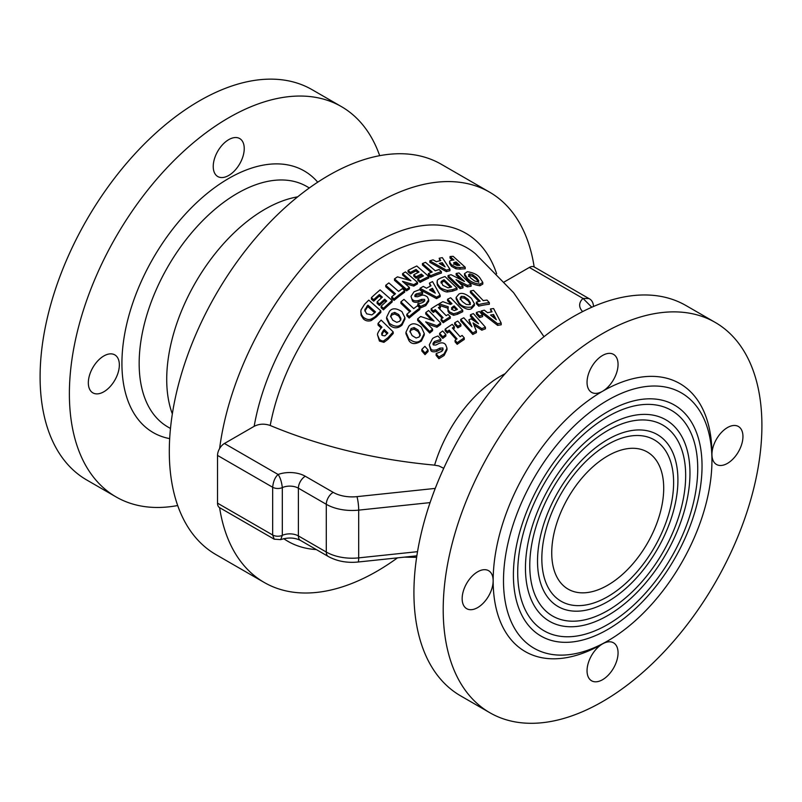 <?xml version="1.0" encoding="UTF-8"?>
<svg xmlns="http://www.w3.org/2000/svg" width="802" height="802" viewBox="0 0 802 802"><rect width="100%" height="100%" fill="white"/><g stroke="black" fill="none" stroke-linecap="round" stroke-linejoin="round"><path stroke-width="1.2" d="M363.396 317.331C366.324 319.467 368.92 320.028 371.176 319.026C373.943 317.682 375.707 316.429 376.469 315.266A157.382 90.867 -60 0 1 380.84 310.845L368.78 300.128A161.733 93.373 120 0 0 364.529 304.369L361.06 309.853L360.84 311.607L361.532 314.825L363.396 317.331L363.396 318.925L361.151 315.356L360.84 311.607M374.694 312.71L371.807 314.925L366.644 313.813L364.81 310.324L367.146 305.973A160.971 92.942 -60 0 1 367.938 305.171L375.476 311.898A158.255 91.368 120 0 0 374.694 312.71L367.938 306.705A159.217 91.929 120 0 0 367.146 307.507L364.89 311.076M364.98 309.121L364.98 310.675M380.84 310.845L380.84 312.379A155.608 89.844 120 0 0 376.469 316.82L371.176 320.61C368.148 321.472 365.562 320.91 363.396 318.925M367.938 305.171L367.938 306.705M458.985 294.003L456.127 297.392L459.055 302.855C461.651 306.394 465.822 307.798 471.556 307.076L474.433 303.878L471.476 298.474C466.223 293.893 462.062 292.409 458.985 294.003M474.433 303.878L474.433 305.432L471.556 308.62C468.869 310.374 464.709 308.95 459.055 304.359L456.127 298.895L456.127 297.392M470.443 304.539L468.248 300.971L464.288 298.073L461.26 297.823L460.107 299.557M464.288 296.55L468.248 299.437L470.443 302.996L469.28 304.65L466.283 304.429L462.293 301.552L460.107 298.043L461.26 296.309L464.288 296.55L464.288 298.073M431.155 308.78L433.301 310.935A146.165 84.39 -60 0 1 435.275 309.622L443.065 317.662A141.834 81.884 120 0 0 441.08 318.975L443.215 321.241A140.581 81.162 -60 0 1 450.283 316.74L448.148 314.484A141.834 81.884 120 0 0 446.173 315.677L438.383 307.647A146.165 84.39 -60 0 1 440.368 306.444L438.233 304.299A147.287 85.042 120 0 0 431.155 308.78L431.155 310.264L433.301 312.429L433.301 310.935M443.215 321.241L443.215 322.755L441.08 320.489L441.08 318.975M450.283 316.74L450.283 318.254A138.726 80.1 120 0 0 443.215 322.755M435.275 309.622L435.275 311.116A144.34 83.338 120 0 0 433.301 312.429M442.183 318.244L435.275 311.116M440.368 306.444L440.368 307.938A144.34 83.338 120 0 0 439.306 308.58M489.34 302.645L487.004 300.088A141.944 81.954 120 0 0 483.235 300.62L473.511 290.384A147.287 85.042 120 0 0 470.393 291.016L480.127 301.201A141.944 81.954 120 0 0 476.358 302.073L476.358 303.637L478.684 306.153L478.684 304.58A140.581 81.162 -60 0 1 489.34 302.645L489.34 304.279A138.726 80.1 120 0 0 478.684 306.153M470.393 291.016L470.393 292.57L478.894 301.462M476.358 302.073L478.684 304.58M417.652 318.915L429.712 331.487A140.581 81.162 -60 0 1 432.569 329.141L425.661 321.863L436.97 325.712A140.581 81.162 -60 0 1 440.689 322.995L428.629 310.514A147.287 85.042 120 0 0 425.772 312.569L434.052 321.071L420.659 316.479A147.287 85.042 120 0 0 417.652 318.915L417.652 320.429L429.712 333.041L429.712 331.487M436.97 325.712L436.97 327.236L427.787 324.078M440.689 322.995L440.689 324.509A138.726 80.1 120 0 0 436.97 327.236M432.569 329.141L432.569 330.675A138.726 80.1 120 0 0 429.712 333.041M425.772 312.569L425.772 314.063L431.837 320.269M424.88 346.344A137.403 79.328 120 0 0 421.852 349.381L421.852 351.025L425.03 354.644L425.03 353A135.378 78.155 -60 0 1 428.057 349.933L424.88 346.344M428.057 349.933L428.057 351.557A133.503 77.072 120 0 0 425.03 354.644M421.852 349.381L425.03 353M408.88 338.845C414.333 342.935 418.504 343.136 421.381 339.467L424.258 333.522L421.311 327.116C416.007 323.026 411.847 322.725 408.809 326.213L405.952 332.249L408.88 338.845L408.88 340.449L405.952 333.732M409.932 331.517L411.085 328.549L414.113 327.587L418.073 329.973L420.268 334.103L419.115 337L416.108 338.003L412.118 335.607L409.922 331.196M414.113 327.587L414.113 329.141L411.085 330.103L410.002 331.988M424.258 334.975L421.381 341.05C415.446 344.579 411.286 344.379 408.88 340.449M420.268 335.667L418.073 331.527L414.113 329.141M432.348 338.955L429.291 344.85L430.744 348.599C431.326 350.193 433.311 350.584 436.719 349.782L439.927 348.138L442.874 347.978L443.035 349.722L441.772 351.376L436.468 353.461A131.708 76.04 120 0 0 436.128 353.782L436.128 355.416L438.905 358.695L438.905 357.05L444.077 353.903L446.985 348.188L445.661 344.78C444.338 342.925 442.243 342.414 439.356 343.266L435.837 345.04L433.381 344.96L433.19 343.076L434.473 341.512L440.519 339.497A135.097 78.005 -60 0 1 440.869 339.206L437.982 335.998C434.554 337.181 432.679 338.163 432.348 338.955M443.015 349.772L439.927 349.732L436.719 351.396C433.331 352.218 431.346 351.817 430.744 350.213L429.291 344.85M440.869 339.206L440.869 340.78A133.222 76.912 120 0 0 440.519 341.061L434.473 343.096L433.18 344.69M440.519 339.497L440.519 341.061M432.97 344.038L433.19 343.076L433.19 344.67M442.874 349.582L442.874 347.978L443.035 349.722M436.128 353.782L438.905 357.05M446.985 348.188L446.985 349.792L444.077 355.517L438.905 358.695M448.047 275.567L460.107 287.136A149.894 86.546 -60 0 1 462.965 286.354L456.047 279.617L467.365 285.342A149.894 86.546 -60 0 1 471.085 284.68L459.025 272.951A155.387 89.714 120 0 0 456.168 273.492L464.448 281.432L451.045 274.715A155.387 89.714 120 0 0 448.047 275.567L448.047 277.061L460.107 288.66L460.107 287.136M467.365 285.342L467.365 286.895L459.245 282.705M471.085 284.68L471.085 286.244A148.089 85.503 120 0 0 467.365 286.895M462.965 286.354L462.965 287.888A148.089 85.503 120 0 0 460.107 288.66M456.168 273.492L456.168 275.026L461.02 279.637M442.654 330.975A137.403 79.328 120 0 0 439.626 333.311L439.626 334.865L442.804 338.384L442.804 336.83A135.378 78.155 -60 0 1 445.842 334.484L442.654 330.975M445.842 334.484L445.842 336.038A133.503 77.072 120 0 0 442.804 338.384M439.626 333.311L442.804 336.83M439.596 286.735C440.238 288.028 442.834 289.271 447.366 290.464L452.669 289.632A149.894 86.546 -60 0 1 457.03 288.088L444.98 276.55A155.387 89.714 120 0 0 440.719 278.083C438.353 279.126 437.19 280.018 437.25 280.77L437.341 283.537L439.596 286.735L439.596 288.209L437.341 285.011L437.03 281.923M450.884 287.246L447.997 287.818L442.844 285.342L441.18 281.532L443.346 280.058A154.415 89.152 -60 0 1 444.128 279.758L451.666 286.956A150.987 87.177 120 0 0 450.884 287.246M441.01 282.314L441.15 283.076M444.128 279.758L444.128 281.241A152.631 88.12 120 0 0 443.346 281.532L441.18 283.006M457.03 288.088L457.03 289.592A148.089 85.503 120 0 0 452.669 291.126L447.366 291.948C445.27 291.968 442.684 290.725 439.596 288.209M450.554 287.367L444.128 281.241M449.25 330.093L457.04 338.855A130.856 75.548 120 0 0 455.065 340.269L457.2 342.735A129.363 74.686 -60 0 1 464.268 337.903L462.132 335.447A130.856 75.548 120 0 0 460.147 336.73L452.368 327.988A136.049 78.546 -60 0 1 454.343 326.705L452.208 324.369A137.403 79.328 120 0 0 445.14 329.151L445.14 330.695L447.275 333.041L447.275 331.497A136.049 78.546 -60 0 1 449.25 330.093L449.25 331.637A134.175 77.463 120 0 0 447.275 333.041M454.343 326.705L454.343 328.239A134.175 77.463 120 0 0 453.23 328.95M464.268 337.903L464.268 339.457A127.458 73.584 120 0 0 457.2 344.309L455.065 341.832L455.065 340.269M445.14 329.151L447.275 331.497M456.198 339.447L449.25 331.637M457.2 342.735L457.2 344.309M412.459 299.397C413.23 300.73 415.225 301.121 418.433 300.57L421.641 299.397L424.589 299.397L424.749 300.79L423.486 302.053C421.04 303.276 419.276 303.747 418.183 303.477A151.518 87.478 120 0 0 417.842 303.717L420.619 306.414L425.792 304.148L428.709 299.748L427.376 296.971C424.98 295.196 422.875 294.705 421.07 295.497L417.551 296.77L415.095 296.61L414.905 295.096L416.188 293.893L422.233 292.529A153.834 88.811 -60 0 1 422.584 292.309L419.697 289.622L414.063 291.768L411.005 296.369L412.459 300.87L411.005 296.369M424.659 300.94L424.589 299.397L424.749 300.79M415.095 296.61L414.905 295.096L414.905 296.399M428.709 299.748L428.709 301.221L425.792 305.632L420.619 307.898L417.842 305.201L417.842 303.717M420.619 306.414L420.619 307.898M424.589 300.87L421.641 300.86L418.433 302.043C415.256 302.595 413.261 302.204 412.459 300.87M422.233 292.529L422.233 293.983L416.188 295.357L414.905 296.56M422.584 292.309L422.584 293.773A152.049 87.779 120 0 0 422.233 293.983M457.711 321.051A137.403 79.328 120 0 0 454.674 322.835L454.674 324.359L457.852 327.858L457.852 326.324A135.378 78.155 -60 0 1 460.889 324.539L457.711 321.051M460.889 324.539L460.889 326.073A133.503 77.072 120 0 0 457.852 327.858M454.674 322.835L457.852 326.324M406.835 314.264L409.16 316.549A149.894 86.546 -60 0 1 419.817 308.018L417.481 305.742A151.027 87.197 120 0 0 413.712 308.61L403.987 299.387A155.387 89.714 120 0 0 400.88 301.853L410.604 311.096A151.027 87.197 120 0 0 406.835 314.264L406.835 315.777L409.16 318.073L409.16 316.549M419.817 308.018L419.817 309.512A148.089 85.503 120 0 0 409.16 318.073M400.88 301.853L400.88 303.326L409.762 311.788M476.398 331.076L473.06 322.895L481.822 328.63A129.363 74.686 -60 0 1 485.441 327.216L473.38 313.592A137.403 79.328 120 0 0 470.443 314.755L478.523 323.767L471.045 318.835A135.598 78.285 120 0 0 468.889 319.818L471.897 326.765L463.827 317.782A137.403 79.328 120 0 0 460.729 319.376L460.729 320.91L472.789 334.474L472.789 332.91A129.363 74.686 -60 0 1 476.398 331.076L476.398 332.64A127.458 73.584 120 0 0 472.789 334.474M468.889 319.818L470.604 325.311M470.443 314.755L470.443 316.299L475.155 321.522M460.729 319.376L472.789 332.91M481.822 328.63L481.822 330.203L473.932 325.01M485.441 327.216L485.441 328.8A127.458 73.584 120 0 0 481.822 330.203M390.584 316.399L391.737 313.492L394.764 312.439L398.734 314.564L400.92 318.424L399.767 321.251L396.759 322.344L392.769 320.219L390.574 316.088M389.531 323.447C394.965 327.136 399.135 327.166 402.033 323.517L404.91 317.702L401.962 311.687C396.338 307.968 392.168 307.858 389.471 311.356L386.604 317.261L389.531 323.447L389.531 325.021L386.604 318.745M394.764 312.439L394.764 313.963L391.737 315.026L390.664 316.86M404.91 319.116L402.033 325.071C397.802 328.72 393.632 328.7 389.531 325.021M400.92 319.958L398.734 316.088L394.764 313.963M479.426 311.517A137.403 79.328 120 0 0 476.388 312.499L476.388 314.053L479.576 317.592L479.576 316.018A135.378 78.155 -60 0 1 482.603 315.056L479.426 311.517M482.603 315.056L482.603 316.63A133.503 77.072 120 0 0 479.576 317.592M476.388 312.499L479.576 316.018M451.436 264.73L455.937 267.236L460.087 267.557A157.382 90.867 -60 0 1 465.2 267.216L453.15 256.339A161.733 93.373 120 0 0 450.032 256.55L453.962 259.998A160.4 92.611 120 0 0 452.027 260.189C450.092 260.61 449.3 261.201 449.641 261.983L451.436 264.73L451.436 266.264L449.641 263.507L449.641 261.983M459.305 265.342L456.889 265.342L454.584 264.199L453.661 262.775L455.346 262.114A159.598 92.14 -60 0 1 456.238 262.033L459.837 265.302A158.255 91.368 120 0 0 459.305 265.342M456.238 262.033L456.238 263.597A157.834 91.127 120 0 0 455.346 263.668L453.661 264.329M450.032 256.55L450.032 258.104L452.378 260.159M465.2 267.216L465.2 268.81A155.608 89.844 120 0 0 460.087 269.121L455.937 268.78L451.436 266.264M458.263 265.432L456.238 263.597M501.2 323.126L493.591 308.549A137.403 79.328 120 0 0 490.453 308.97L492.047 311.848A135.859 78.436 120 0 0 487.586 312.71L484.318 310.184A137.403 79.328 120 0 0 481.11 311.026L481.11 312.6L497.611 325.381L497.611 323.747A129.363 74.686 -60 0 1 501.2 323.126L501.2 324.79A127.458 73.584 120 0 0 497.611 325.381M490.453 308.97L491.225 311.988M493.511 314.494L496.348 319.747L490.543 315.056A134.415 77.604 -60 0 1 493.511 314.494L493.511 316.128A132.541 76.521 120 0 0 492.177 316.359M481.11 311.026L497.611 323.747M494.774 318.454L493.511 316.128M428.398 273.602L430.734 275.698A157.382 90.867 -60 0 1 441.381 271.607L439.045 269.502A158.285 91.388 120 0 0 435.275 270.815L425.551 262.344A161.733 93.373 120 0 0 422.443 263.557L432.168 272.018A158.285 91.388 120 0 0 428.398 273.602L428.398 275.056L430.734 277.151L430.734 275.698M441.381 271.607L441.381 273.091A155.608 89.844 120 0 0 430.734 277.151M422.443 263.557L422.443 265.001L431.045 272.469M439.045 303.818L448.238 306.785L447.867 309.201L449.421 311.818L453.571 313.793L457.501 312.74A140.581 81.162 -60 0 1 462.724 310.234L450.664 297.763A147.287 85.042 120 0 0 447.566 299.226L451.987 303.707A144.931 83.679 120 0 0 450.544 304.429L442.834 301.672A147.287 85.042 120 0 0 439.045 303.818L439.045 305.121M447.566 299.226L447.566 300.71L451.005 304.189M454.163 305.943L457.411 309.341A141.874 81.914 120 0 0 456.288 309.893L454.383 310.575L452.268 309.662L451.516 307.908L453.21 306.414A143.728 82.987 -60 0 1 454.163 305.943L454.163 307.447A141.894 81.924 120 0 0 453.21 307.918L451.516 309.412M456.438 309.823L454.163 307.447M448.238 308.289L439.045 305.301M453.571 313.793L453.571 315.306L449.421 313.321L448.067 311.387L447.807 308.539M462.724 310.234L462.724 311.747A138.726 80.1 120 0 0 457.501 314.254L453.571 315.306M408.078 270.434L410.413 272.419A160.951 92.922 -60 0 1 416.048 269.472L419.025 272.048A159.909 92.32 120 0 0 413.802 274.775L416.138 276.81A159.067 91.839 -60 0 1 421.361 274.083L423.436 275.928A158.285 91.388 120 0 0 417.802 278.865L420.138 280.951A157.382 90.867 -60 0 1 428.859 276.54L416.799 266.003A161.733 93.373 120 0 0 408.078 270.434L408.078 271.868L410.413 273.853L410.413 272.419M416.138 276.81L416.138 278.254L413.802 276.209L413.802 274.775M421.361 274.083L421.361 275.527A157.302 90.816 120 0 0 416.138 278.254M416.048 269.472L416.048 270.906A159.197 91.909 120 0 0 410.413 273.853M417.972 272.57L416.048 270.906M422.393 276.449L421.361 275.527M417.802 278.865L417.802 280.309L420.138 282.394L420.138 280.951M428.859 276.54L428.859 277.993A155.608 89.844 120 0 0 420.138 282.394M467.355 271.718L464.488 273.683L467.416 278.364C470.453 281.713 474.624 283.627 479.917 284.108L482.794 282.424L479.847 277.793C477.521 274.665 473.36 272.64 467.355 271.718M482.794 282.424L482.794 284.088L479.917 285.743C473.771 284.82 469.601 282.885 467.416 279.938L464.488 275.246L464.488 273.683M478.814 282.474L476.619 279.357L472.649 276.339L469.621 275.497L468.468 276.54M472.649 274.715L476.619 277.723L478.814 280.84L477.651 281.803L474.644 280.991L470.654 278.013L468.468 274.956L469.621 273.893L472.649 274.715L472.649 276.339M394.494 278.875L406.554 289.402A157.382 90.867 -60 0 1 409.411 287.467L402.504 281.362L413.812 284.65A157.382 90.867 -60 0 1 417.531 282.424L405.471 271.918A161.733 93.373 120 0 0 402.614 273.612L410.895 280.76L397.501 276.85A161.733 93.373 120 0 0 394.494 278.875L394.494 280.309L406.554 290.855L406.554 289.402M413.812 284.65L413.812 286.103L404.91 283.467M417.531 282.424L417.531 283.868A155.608 89.844 120 0 0 413.812 286.103M409.411 287.467L409.411 288.92A155.608 89.844 120 0 0 406.554 290.855M402.614 273.612L402.614 275.036L408.368 279.978M440.148 295.236L432.539 281.582A155.387 89.714 120 0 0 429.401 283.126L430.995 285.803A154.345 89.112 120 0 0 426.534 288.199L423.266 286.424A155.387 89.714 120 0 0 420.058 288.309L420.058 289.753L436.569 298.635L436.569 297.161A149.894 86.546 -60 0 1 440.148 295.236L440.148 296.71A148.089 85.503 120 0 0 436.569 298.635M429.401 283.126L430.333 286.144M432.468 288.269L435.296 293.151L429.501 289.863A153.372 88.551 -60 0 1 432.468 288.269L432.468 289.733A151.578 87.518 120 0 0 430.824 290.595M420.058 288.309L436.569 297.161M434.032 292.429L432.468 289.733M391.707 296.82L394.043 298.915A157.382 90.867 -60 0 1 404.699 290.715L402.363 288.63A158.285 91.388 120 0 0 398.594 291.387L388.87 282.926A161.733 93.373 120 0 0 385.752 285.301L395.476 293.773A158.285 91.388 120 0 0 391.707 296.82L391.707 298.294L394.043 300.399L394.043 298.915M404.699 290.715L404.699 292.169A155.608 89.844 120 0 0 394.043 300.399M385.752 285.301L385.752 286.755L394.614 294.464M377.632 335.196L379.426 339.396C381.401 340.9 382.905 341.321 383.937 340.67L388.078 337.582A149.894 86.546 -60 0 1 393.201 331.928L393.201 333.532A148.089 85.503 120 0 0 388.078 339.226L383.937 342.344L379.426 341.071L377.632 335.196C377.12 334.354 377.912 332.409 380.018 329.371A153.683 88.731 120 0 1 381.952 327.226L378.033 323.437L378.033 325.031L381.181 328.078M384.228 329.452L387.837 333.041A150.987 87.177 120 0 0 387.296 333.632L384.88 335.868L382.574 335.517L381.652 333.371L383.336 330.444A152.671 88.14 -60 0 1 384.228 329.452L384.228 331.056A150.876 87.107 120 0 0 383.336 332.058L381.652 335.005M387.065 333.893L384.228 331.056M393.201 331.928L381.14 320.118A155.387 89.714 120 0 0 378.033 323.437M371.396 297.642L373.722 299.657A160.951 92.922 -60 0 1 379.356 294.534L382.343 297.141A159.909 92.32 120 0 0 377.11 301.893L379.446 303.958A159.067 91.839 -60 0 1 384.669 299.196L386.754 301.051A158.285 91.388 120 0 0 381.12 306.204L383.456 308.329A157.382 90.867 -60 0 1 392.178 300.489L380.118 289.883A161.733 93.373 120 0 0 371.396 297.642L371.396 299.136L373.722 301.161L373.722 299.657M379.446 303.958L379.446 305.472L377.11 303.397L377.11 301.893M384.669 299.196L384.669 300.69A157.302 90.816 120 0 0 379.446 305.472M379.356 294.534L379.356 296.018A159.197 91.909 120 0 0 373.722 301.161M381.501 297.883L379.356 296.018M385.912 301.793L384.669 300.69M381.12 306.204L381.12 307.727L383.456 309.853L383.456 308.329M392.178 300.489L392.178 301.973A155.608 89.844 120 0 0 383.456 309.853M449.942 269.231L442.323 257.622A161.733 93.373 120 0 0 439.185 258.264L440.779 260.56A160.921 92.902 120 0 0 436.328 261.693L433.06 259.848A161.733 93.373 120 0 0 429.842 260.84L429.842 262.304L446.353 271.627L446.353 270.124A157.382 90.867 -60 0 1 449.942 269.231L449.942 270.745A155.608 89.844 120 0 0 446.353 271.627M439.185 258.264L439.887 260.77M442.253 262.665L445.08 266.845L439.285 263.417A160.149 92.461 -60 0 1 442.253 262.665L442.253 264.159A158.395 91.448 120 0 0 441.05 264.449M429.842 260.84L446.353 270.124M443.396 265.833L442.253 264.159M397.471 557.871A225.352 130.104 -60 0 1 264.209 582.452A225.352 130.104 -60 0 1 219.608 507.656A9.744 5.624 -60 0 1 219.558 507.626A9.744 5.624 -60 0 1 217.532 503.165L217.532 455.426A9.744 5.624 -60 0 1 219.608 448.549A9.744 5.624 -60 0 1 224.43 443.486L254.164 426.323C259.166 423.787 264.52 423.506 270.214 425.491C320.239 446.343 374.755 459.526 433.742 465.06L438.905 465.922L443.727 468.318M280.71 539.616L274.244 539.195L272.66 534.994A7.308 4.221 0 0 0 282.314 535.345L280.71 539.616C287.948 537.28 294.514 537.53 300.409 540.388A9.744 5.624 -60 0 1 298.394 535.926L326.294 552.037A9.744 5.624 120 0 0 328.319 556.498L300.409 540.388M224.43 443.486L278.104 474.483C280.239 477.441 281.632 481.812 282.314 487.596A7.308 4.221 180 0 1 272.66 487.255C273.261 481.421 275.076 477.17 278.104 474.483A21.925 12.662 180 0 1 305.281 476.248L333.191 492.358A26.797 15.469 0 0 0 356.95 496.638L435.255 488.398M504.288 281.913L529.34 267.447A9.744 5.624 -60 0 1 534.162 266.936A225.352 130.104 -60 0 0 489.561 192.139L441.321 164.29A225.352 130.104 -60 0 0 267.667 224.66A225.352 130.104 -60 0 0 169.302 451.446A225.352 130.104 -60 0 0 215.969 554.613L264.209 582.452M219.608 448.549A225.352 130.104 -60 0 1 327.958 240.43A225.352 130.104 -60 0 1 489.561 192.139M593.48 306.494A7.308 4.221 0 0 0 593.5 306.234C593.199 302.434 591.665 299.868 588.899 298.544L583.024 298.444L591.796 307.226M588.899 298.544L534.212 266.966A9.744 5.624 120 0 0 534.162 266.936M228.73 175.448A21.925 12.662 -60 0 1 217.773 176.54A21.925 12.662 -60 0 1 217.773 151.217A21.925 12.662 -60 0 1 239.698 138.556A21.925 12.662 -60 0 1 243.056 156.129A21.925 12.662 -60 0 1 228.73 175.448M119.348 364.92A21.925 12.662 -60 0 1 109.774 386.985A21.925 12.662 -60 0 1 92.872 392.86A21.925 12.662 -60 0 1 92.872 367.537A21.925 12.662 -60 0 1 114.806 354.885A21.925 12.662 -60 0 1 119.348 364.92M177.693 505.531A225.352 130.104 -60 0 1 116.059 496.919L86.776 480.017A225.352 130.104 -60 0 1 40.1 376.85A225.352 130.104 -60 0 1 138.465 150.064A225.352 130.104 -60 0 1 312.118 89.694L341.411 106.606A225.352 130.104 -60 0 1 379.687 155.678M607.726 640.918A147.388 85.092 -60 0 1 503.496 580.738A147.388 85.092 -60 0 1 607.716 400.228A147.388 85.092 -60 0 1 711.945 460.398A147.388 85.092 -60 0 1 607.726 640.918L602.553 643.896A21.925 12.662 -60 0 1 613.52 642.813A21.925 12.662 -60 0 1 613.52 668.136A21.925 12.662 -60 0 1 591.585 680.788A21.925 12.662 -60 0 1 588.227 663.224A21.925 12.662 -60 0 1 602.553 643.896A154.696 89.313 -60 0 1 493.16 580.738A21.925 12.662 -60 0 1 483.596 602.803A21.925 12.662 -60 0 1 466.694 608.678A21.925 12.662 -60 0 1 466.694 583.365A21.925 12.662 -60 0 1 488.618 570.703A21.925 12.662 -60 0 1 493.16 580.738A154.696 89.313 -60 0 1 602.553 391.276A21.925 12.662 -60 0 1 591.585 392.358A21.925 12.662 -60 0 1 591.585 367.045A21.925 12.662 -60 0 1 613.52 354.384A21.925 12.662 -60 0 1 616.878 371.948A21.925 12.662 -60 0 1 602.553 391.276A154.696 89.313 -60 0 1 711.945 454.433A21.925 12.662 -60 0 1 721.509 432.368A21.925 12.662 -60 0 1 738.411 426.494A21.925 12.662 -60 0 1 738.411 451.807A21.925 12.662 -60 0 1 716.487 464.468A21.925 12.662 -60 0 1 711.945 454.433M443.205 609.58A225.352 130.104 -60 0 1 541.571 382.805A225.352 130.104 -60 0 1 715.224 322.424A225.352 130.104 -60 0 1 715.234 582.643A225.352 130.104 -60 0 1 489.882 712.747A225.352 130.104 -60 0 1 443.205 609.58M116.059 496.919A225.352 130.104 -60 0 1 69.383 393.762A225.352 130.104 -60 0 1 167.748 166.976A225.352 130.104 -60 0 1 341.411 106.606M607.726 624.507A127.297 73.493 120 0 0 690.883 512.328A127.297 73.493 120 0 0 671.364 410.333A127.297 73.493 120 0 0 544.077 483.827A127.297 73.493 120 0 0 544.077 630.813A127.297 73.493 120 0 0 607.726 624.507M607.726 629.48A133.383 77.012 -60 0 1 541.029 636.086A133.383 77.012 -60 0 1 541.029 482.062A133.383 77.012 -60 0 1 674.412 405.06A133.383 77.012 -60 0 1 694.863 511.937A133.383 77.012 -60 0 1 607.726 629.48M607.726 610.583A110.235 63.649 120 0 0 679.735 513.44A110.235 63.649 120 0 0 662.843 425.1A110.235 63.649 120 0 0 552.598 488.749A110.235 63.649 120 0 0 552.598 616.036A110.235 63.649 120 0 0 607.726 610.583M607.726 615.555A116.33 67.167 -60 0 1 549.56 621.319A116.33 67.167 -60 0 1 549.55 486.984A116.33 67.167 -60 0 1 665.881 419.827A116.33 67.167 -60 0 1 683.715 513.039A116.33 67.167 -60 0 1 607.726 615.555M607.726 596.658A93.182 53.804 120 0 0 668.597 514.543A93.182 53.804 120 0 0 654.312 439.867A93.182 53.804 120 0 0 561.129 493.671A93.182 53.804 120 0 0 561.129 601.269A93.182 53.804 120 0 0 607.726 596.658M607.726 601.63A99.278 57.313 -60 0 1 558.082 606.543A99.278 57.313 -60 0 1 558.082 491.907A99.278 57.313 -60 0 1 657.359 434.594A99.278 57.313 -60 0 1 672.577 514.142A99.278 57.313 -60 0 1 607.726 601.63M551.736 552.889A79.177 45.714 -60 0 1 586.292 473.21A79.177 45.714 -60 0 1 647.304 451.997A79.177 45.714 -60 0 1 647.314 543.425A79.177 45.714 -60 0 1 568.137 589.139A79.177 45.714 -60 0 1 551.736 552.889M489.882 712.747L460.589 695.835A225.352 130.104 -60 0 1 413.922 592.678A225.352 130.104 -60 0 1 512.288 365.892A225.352 130.104 -60 0 1 685.941 305.522L715.224 322.424M367.146 305.973L367.146 307.507M376.469 315.266L376.469 316.82M371.176 319.026L371.176 320.61M459.055 302.855L459.055 304.359M468.248 299.437L468.248 300.971M471.556 307.076L471.556 308.62M461.26 296.309L461.26 297.823M411.085 328.549L411.085 330.103M421.381 339.467L421.381 341.05M418.073 329.973L418.073 331.527M430.744 348.599L430.744 350.213M434.473 341.512L434.473 343.096M436.719 349.782L436.719 351.396M439.927 348.138L439.927 349.732M444.077 353.903L444.077 355.517M443.346 280.058L443.346 281.532M452.669 289.632L452.669 291.126M447.366 290.464L447.366 291.948M425.792 304.148L425.792 305.632M421.641 299.397L421.641 300.86M418.433 300.57L418.433 302.043M416.188 293.893L416.188 295.357M391.737 313.492L391.737 315.026M402.033 323.517L402.033 325.071M398.734 314.564L398.734 316.088M455.346 262.114L455.346 263.668M460.087 267.557L460.087 269.121M455.937 267.236L455.937 268.78M453.21 306.414L453.21 307.918M449.421 311.818L449.421 313.321M457.501 312.74L457.501 314.254M467.416 278.364L467.416 279.938M476.619 277.723L476.619 279.357M479.917 284.108L479.917 285.743M469.621 273.893L469.621 275.497M379.426 339.396L379.426 341.071M383.336 330.444L383.336 332.058M383.937 340.67L383.937 342.344M388.078 337.582L388.078 339.226M434.584 465.2A101.303 58.486 -60 0 1 505.14 373.682M270.214 425.491A165.834 95.749 -60 0 1 358.644 274.104A165.834 95.749 -60 0 1 475.626 253.953L513.561 292.64L543.997 336.71M430.083 502.613L358.695 510.132A36.541 21.103 180 0 1 326.294 504.298L326.294 552.037A36.541 21.103 0 0 0 358.695 557.871A9.744 1.424 84 0 1 357.963 562.032C346.905 563.094 337.02 561.25 328.319 556.498M282.314 535.345A12.18 7.038 180 0 1 298.394 535.926L298.394 488.187A12.18 7.038 0 0 0 282.314 487.596L282.314 535.345M356.95 496.638A9.744 1.424 -96 0 1 358.695 510.132L358.695 557.871L417.521 551.676M217.532 503.165L272.66 534.994L272.66 487.255L217.532 455.426M333.191 492.358A9.744 5.624 -60 0 0 326.294 504.298L298.394 488.187A9.744 5.624 -60 0 1 305.281 476.248M316.279 549.55A177.874 102.696 -60 0 1 283.728 538.663M254.164 426.323A177.874 102.696 -60 0 1 371.236 245.472A177.874 102.696 -60 0 1 496.628 273.743M529.34 267.447L583.024 298.444A21.925 12.662 0 0 0 582.663 311.577M169.673 438.624A151.047 87.207 -60 0 1 121.924 363.426A151.047 87.207 -60 0 1 197.893 201.492A151.047 87.207 -60 0 1 317.722 182.184M172.34 413.912A138.866 80.17 -60 0 1 166.716 379.336A138.866 80.17 -60 0 1 297.662 196.851M170.475 428.479L167.919 426.995A138.866 80.17 -60 0 1 139.157 363.426A138.866 80.17 -60 0 1 199.768 223.678A138.866 80.17 -60 0 1 306.775 186.475L309.341 187.949M404.318 557.149L416.629 557.32M424.258 333.522L424.258 335.086M405.952 332.249L405.952 333.832M404.91 317.702L404.91 319.226M386.604 317.261L386.604 318.815M416.86 555.826L357.963 562.032M274.244 539.205L219.558 507.626"/></g></svg>
